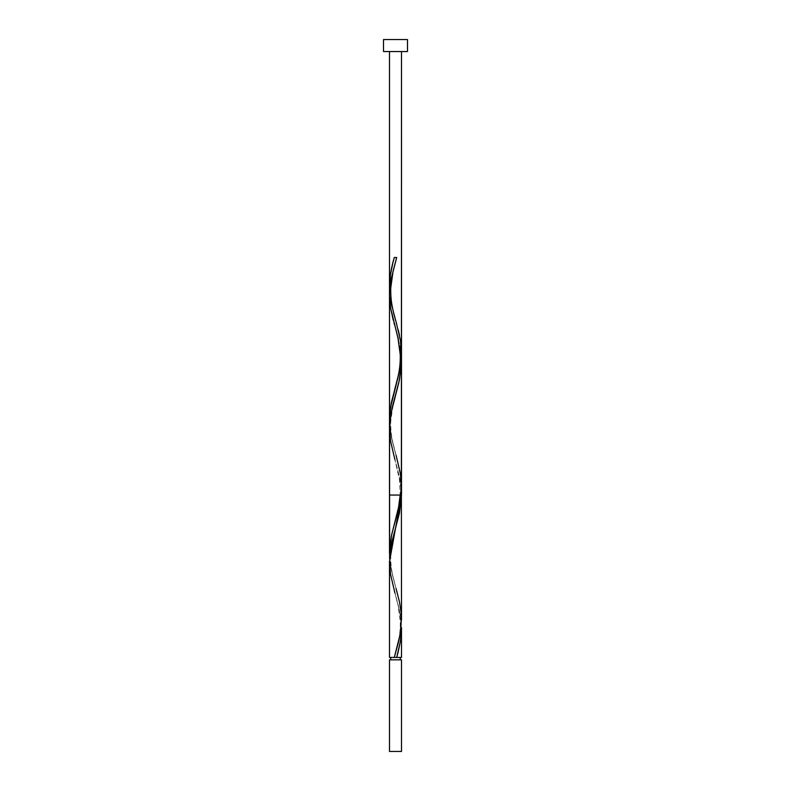 <?xml version="1.0" encoding="UTF-8"?>
<svg xmlns="http://www.w3.org/2000/svg" width="791" height="791" viewBox="0 0 791 791"><rect width="100%" height="100%" fill="white"/><g stroke="black" fill="none" stroke-linecap="round" stroke-linejoin="round"><path stroke-width="0.59" stroke-dasharray="3.96 2.97" d="M395.5 657.44L389.498 657.44L395.5 657.44M390.705 659.832L401.502 659.832L390.705 659.832M389.518 563.41L390.932 576.659L399.297 609.564L401.403 624.524M389.528 430.462L391.258 445.056L399.307 476.291L401.433 491.913M401.146 354.437L401.383 357.562M398.328 338.815L400.315 348.188M394.472 324.745L397.517 335.691M393.206 320.058L394.047 323.193M401.482 618.344L399.514 602.06L391.901 572.882L389.617 557.388M401.502 495.047L400.177 495.047L399.524 479.91L394.897 459.591L399.999 479.682L401.383 490.796M389.498 51.544L401.502 51.544L389.498 51.544M389.617 290.821L391.001 301.935L396.103 322.026M389.617 424.134L392.188 440.795L399.475 468.569L401.492 485.239L399.475 468.569L392.188 440.795L389.617 424.134L391.001 435.248L396.103 455.339L391.693 438.639L389.617 424.055M390.863 301.153L389.617 290.742M391.693 305.326L391.258 303.23M396.093 321.986L392.168 307.402M401.472 484.468L400.137 471.96L396.093 455.3C393.76 446.164 390.418 437.008 390.744 421.455L393.008 404.854L396.103 392.929M383.506 39.55L407.494 39.55L383.506 39.55M407.494 51.544L383.506 51.544L407.494 51.544M401.502 51.544L389.617 51.544L401.502 51.544M389.498 751.45L401.502 751.45L389.498 751.45M389.617 557.447L391.001 568.561L396.103 588.652C393.76 579.477 390.418 570.321 390.744 554.768L393.008 538.167L396.103 526.242M401.383 624.109L399.999 612.995L394.897 592.904L397.992 604.828L400.256 621.429C400.582 636.982 397.24 646.138 394.897 655.314M401.383 357.483L399.999 346.369L394.897 326.278M396.696 257.49L394.304 257.49"/><path stroke-width="1.19" d="M389.498 659.832L389.498 751.45L401.502 751.45L401.502 659.832L389.498 659.832L401.502 659.832L401.502 751.45L389.498 751.45L389.498 659.832M390.705 657.44L390.705 659.832L390.705 657.44M400.295 659.832L400.295 657.44L400.295 659.832M383.506 39.55L383.506 51.544L407.494 51.544L407.494 39.55L383.506 39.55L383.506 51.544L407.494 51.544L407.494 39.55L383.506 39.55M401.433 491.913L401.502 495.047L389.498 561.699L389.498 657.44L389.518 563.41M396.103 588.652L399.475 601.892L401.185 612.995L400.869 629.666L398.812 640.769L394.304 657.44L389.498 657.44L401.502 657.44L401.492 627.52L400.473 640.977L396.696 657.44L401.502 657.44M401.482 618.344L400.098 634.639L394.304 657.44L396.696 657.44L398.18 651.883L400.503 640.769L401.492 627.52M394.304 257.49L395.5 257.49L394.304 257.49C391.318 267.19 389.716 276.88 389.498 286.569L390.279 275.663L392.85 262.948L394.304 257.49L396.696 257.49L391.15 278.966L389.498 295.073L389.508 285.264L390.497 274.161L392.82 263.047L394.304 257.49L396.696 257.49L391.001 279.707L389.617 290.821L389.508 285.264L390.497 274.161L392.82 263.047L394.304 257.49L396.696 257.49L391.001 279.707L389.498 295.073L389.617 557.447L389.498 295.073L391.001 279.707L396.103 259.616L393.008 271.54L390.744 288.142C390.418 303.695 393.76 312.85 396.103 322.026L400.503 340.812L401.383 357.483L398.812 374.143L390.497 407.474L389.617 424.134L389.815 413.031L391.525 401.917L398.812 374.143L401.383 357.483L401.324 366.935L398.832 382.557L390.863 413.802L389.528 430.462M394.897 592.904L390.497 574.118L389.617 557.447L392.188 540.787L399.475 513.013L401.502 495.047L389.498 495.047L401.502 495.047L401.502 362.248M400.315 348.188L401.146 354.437M397.517 335.691L398.328 338.815M394.047 323.193L394.472 324.745M394.897 388.688C397.24 379.512 400.582 370.346 400.256 354.793L397.992 338.202L390.497 307.481L389.498 295.073L390.507 307.57L393.206 320.058M391.001 301.935L392.188 307.481L391.001 301.935M393.592 313.038L395.134 318.595L393.592 313.038M396.696 324.152L395.134 318.595L396.696 324.152M399.475 335.255L398.18 329.709L399.475 335.255M401.185 346.369L400.503 340.812L401.185 346.369M394.897 459.591L390.497 440.795L389.617 424.134L392.188 407.474L399.475 379.7L401.492 363.029L401.502 353.221L399.742 369.891L391.258 403.222L389.617 415.72L389.617 424.134L390.497 407.474L398.812 374.143L401.383 357.483L400.493 340.733L396.093 321.986M396.103 455.339L400.503 474.125L401.383 490.796L398.812 507.456L391.525 535.23L389.498 553.196L389.498 295.073L389.498 553.196L391.525 535.23L399.999 501.899L401.472 484.468M389.498 284.819L389.498 553.196L391.525 535.23L398.812 507.456L401.383 490.796L401.502 51.544L401.502 353.221M391.258 303.23L390.863 301.153M392.168 307.402L391.693 305.326M389.498 553.196L389.498 51.544L389.498 553.196L391.258 536.535L400.137 501.128L401.502 486.534M395.5 257.49L396.696 257.49L395.5 257.49M401.502 619.857L401.383 490.796M396.103 259.616L396.696 257.49M394.897 522.001L398.595 507.199L400.177 495.047M395.915 526.915L396.103 526.242"/></g></svg>
